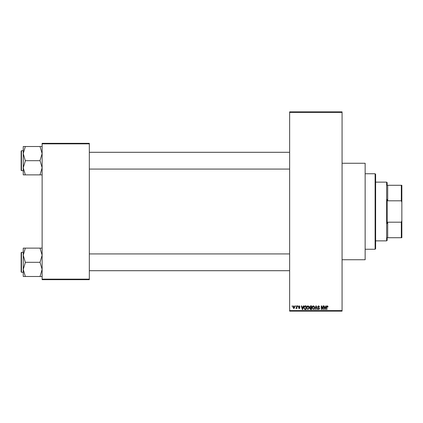 <?xml version="1.0" encoding="UTF-8"?>
<svg xmlns="http://www.w3.org/2000/svg" width="423" height="423" viewBox="0 0 423 423"><rect width="100%" height="100%" fill="white"/><g stroke="black" fill="none" stroke-linecap="round" stroke-linejoin="round"><path stroke-width="0.63" d="M342.07 163.257L365.144 163.257L365.144 259.743L342.07 259.743M295.259 306.411L295.259 305.887L295.592 305.887L295.592 306.411L295.259 306.411M296.592 307.272L296.592 305.887L296.925 305.887L296.925 308.557L296.592 308.134L295.878 308.462L296.592 307.272M297.543 306.411L297.543 305.887L297.882 305.887L297.882 306.411L297.543 306.411M298.405 306.701L299.209 305.84L300.023 306.701L299.188 306.22L298.738 306.638L299.976 307.844L299.225 308.605L298.453 307.844L299.214 308.224L299.643 307.896L298.405 306.701M303.058 306.987L303.344 305.887L303.698 305.887L302.683 309.557L302.329 309.557L301.266 305.887L301.615 305.887L301.9 306.987L303.058 306.987M307.891 305.84L308.848 306.416L309.176 307.674L307.886 309.604L306.601 307.722L306.934 306.4L307.891 305.84M313.374 305.84L314.331 306.416L314.659 307.674L313.369 309.604L312.084 307.722L312.417 306.4L313.374 305.84M327.286 305.84L327.809 306.099L328.01 306.987L327.672 307.035L327.27 306.268L326.91 306.548L326.863 309.557L326.53 309.557L326.53 307.066L327.286 305.84M289.633 310.609L342.07 310.609L342.07 311.132L289.633 311.132L289.633 111.868L342.07 111.868L342.07 112.391L289.633 112.391M342.07 310.609L342.07 112.391M325.557 306.987L325.847 305.887L326.196 305.887L325.181 309.557L324.832 309.557L323.764 305.887L324.113 305.887L324.404 306.987L325.557 306.987M323.05 308.827L323.05 305.887L323.384 305.887L323.384 309.557L323.029 309.557L321.617 306.617L321.617 309.557L321.284 309.557L321.284 305.887L321.644 305.887L323.05 308.827M317.567 306.908L318.609 305.84L319.714 307.082L318.577 306.268L317.9 306.897L319.619 308.6L318.667 309.604L317.662 308.51L318.656 309.176L319.286 308.589L319.18 308.214L318.075 307.78L317.567 306.908M314.881 309.557L315.928 305.887L316.256 305.887L317.245 309.557L316.901 309.557L316.113 306.315L315.23 309.557L314.881 309.557M309.557 306.966L310.577 305.887L311.608 305.887L311.608 309.557L310.572 309.557L309.652 308.637L310.017 307.865L309.557 306.966M303.888 307.743C303.799 306.701 304.222 306.083 305.147 305.887L306.125 305.887L306.125 309.557L304.666 309.493L303.888 307.743M292.922 307.251L293.853 305.84L294.783 307.225L293.853 308.605L292.922 307.251M292.113 306.411L292.113 305.887L292.446 305.887L292.446 306.411L292.113 306.411M42.126 143.328L89.322 143.328L89.322 143.857L42.126 143.857L42.126 143.328M89.322 279.143L89.322 279.672L42.126 279.672L42.126 279.143L89.322 279.143L89.322 143.857M42.126 279.143L42.126 143.857M325.134 308.483L325.446 307.415L324.515 307.415L324.98 309.176L325.134 308.483M313.369 309.176L314.326 307.669L313.374 306.268L312.417 307.733L312.56 308.563L313.369 309.176M311.275 309.128L311.275 308.034L310.297 308.071L309.99 308.579L311.275 309.128M311.275 307.606L311.275 306.315L310.223 306.363L309.895 306.966L310.614 307.606L311.275 307.606M307.886 309.176L308.843 307.669L307.891 306.268L306.939 307.733L307.077 308.563L307.886 309.176M305.792 309.128L305.792 306.315L305.195 306.315L304.354 306.855L304.222 307.748L304.724 309.06L305.792 309.128M302.635 308.483L302.947 307.415L302.017 307.415L302.482 309.176L302.635 308.483M293.858 308.224L294.445 307.225L293.842 306.22L293.255 307.225L293.858 308.224M375.106 249.253L375.106 173.747L375.629 174.271L375.629 248.729L375.106 249.253L365.144 249.253M375.106 173.747L365.144 173.747M23.249 255.217L23.249 269.403L25.343 262.482L23.249 255.217L25.343 248.127L23.249 248.127L23.249 255.217M21.467 272.275L21.15 271.963L21.15 252.663L21.467 252.351L21.467 272.275L23.249 272.275M42.126 248.127L40.026 248.127L42.126 255.217L40.026 262.313L25.343 262.313M40.026 248.127L25.343 248.127M40.026 262.313L42.126 269.403L40.026 276.499L25.343 276.499L23.249 269.403L23.249 276.499L25.343 276.499M40.026 276.499L42.126 276.499M387.167 237.721L387.69 237.721L387.167 237.721L387.167 240.343L386.643 240.867L386.643 182.133L375.629 182.133M386.643 182.133L387.167 182.657L387.167 185.279L387.69 185.279L387.69 200.803L387.167 199.487L387.167 223.513L387.69 222.197L387.69 237.721L401.327 237.721L401.327 222.197L401.85 220.716L401.85 237.721L401.327 237.721M401.327 185.279L401.85 185.279L401.85 202.284L401.327 200.803L401.327 185.279L387.167 185.279M387.69 222.197L401.327 222.197M401.85 202.284L401.85 220.716M387.69 200.803L401.327 200.803M42.126 146.501L40.026 146.501L42.126 153.597L40.026 160.518L42.126 167.783L40.026 174.873L25.343 174.873L23.249 167.783L25.343 160.856L23.249 153.597L25.343 146.501L23.249 146.501L23.249 174.873L25.343 174.873M21.15 170.337L21.15 151.037L21.467 150.725L21.467 170.649L21.15 170.337M40.026 146.501L25.343 146.501M40.026 160.687L25.343 160.687M40.026 174.873L42.126 174.873M21.467 252.351L23.249 252.351M289.633 270.704L89.322 270.704M289.633 253.922L89.322 253.922M89.322 152.296L289.633 152.296M89.322 169.078L289.633 169.078M386.643 240.867L375.629 240.867M21.467 170.649L23.249 170.649M21.467 150.725L23.249 150.725"/></g></svg>
